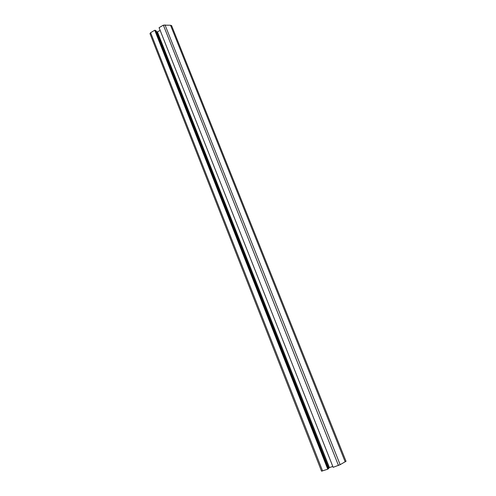<?xml version="1.0" encoding="UTF-8"?>
<svg xmlns="http://www.w3.org/2000/svg" width="496" height="496" viewBox="0 0 496 496"><rect width="100%" height="100%" fill="white"/><g stroke="black" fill="none" stroke-linecap="round" stroke-linejoin="round"><path stroke-width="0.74" d="M345.979 461.299L340.157 464.678L333.145 467.319L159.08 27.677L163.358 25.147L170.525 25.246L171.573 25.674M333.101 467.213L159.216 28.012M156.748 32.147L160.053 30.51M157.48 32.029L329.443 467.604L328.693 467.951M332.642 466.494L329.443 467.604M156.283 30.969L328.842 468.329L327.751 469.185L321.544 471.169L149.984 33.616L150.61 32.686L154.746 30.237L156.283 30.969M155.353 30.293L328.302 468.875M155.056 30.467L327.93 468.999M154.746 30.237L327.751 469.185M170.525 25.246L345.197 461.875M165.007 24.893L340.157 464.678M163.358 25.147L338.464 465.471M150.61 32.686L322.598 470.964M171.554 25.513L346.041 461.33"/></g></svg>
